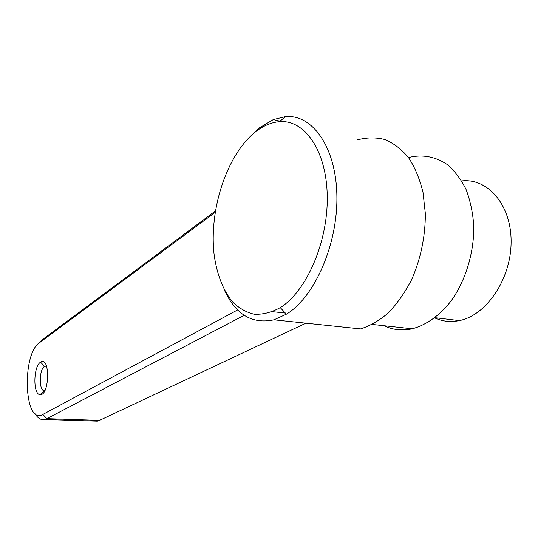 <?xml version="1.0" encoding="UTF-8"?>
<svg xmlns="http://www.w3.org/2000/svg" width="538" height="538" viewBox="0 0 538 538"><rect width="100%" height="100%" fill="white"/><g stroke="black" fill="none" stroke-linecap="round" stroke-linejoin="round"><path stroke-width="0.81" d="M434.717 317.891C442.364 321.462 450.568 322.37 459.331 320.608C485.975 315.51 510.838 279.753 511.1 242.504C511.665 205.213 487.879 177.87 461.691 180.936M384.031 325.719C392.753 329.915 402.162 330.944 412.249 328.799C426.325 324.992 439.223 315.793 450.938 301.186C465.552 280.849 474.186 252.699 473.763 225.731C472.821 212.483 470.219 200.311 465.962 189.221C460.858 179.053 454.576 170.795 447.125 164.44C435.06 156.464 422.175 154.171 408.476 157.547M224.326 289.921C235.523 314.488 252.073 324.454 273.963 319.821L360.527 328.913C370.104 325.907 379.438 320.5 388.53 312.692C397.266 303.573 404.959 292.578 411.617 279.699C420.736 258.812 425.316 236.814 425.363 213.7L422.996 192.295C419.734 178.986 414.939 167.466 408.618 157.735C401.583 149.275 393.681 143.209 384.905 139.524C375.86 137.264 366.687 137.385 357.393 139.887M305.92 323.177L99.557 420.373L97.405 421.153L93.336 421.025M272.558 311.663L285.396 313.082M273.963 319.821L286.418 314.172C314.239 297.427 337.703 245.187 336.882 196.202C336.27 147.143 312.302 113.948 285.375 116.645L273.291 119.584L259.524 127.795L251.024 135.69M255.247 132.045C226.31 155.253 208.737 210.721 214.198 255.194C216.935 274.272 222.873 289.652 232.006 301.32C238.536 307.938 245.893 312.235 254.071 314.212C262.591 314.71 271.32 312.511 280.264 307.622C306.209 291.616 327.958 242.584 327.259 196.693C326.761 150.714 304.616 119.355 279.457 121.682C271.159 122.368 263.089 125.825 255.247 132.045M244.198 315.315L46.88 418.658L99.557 420.373M215.126 212.409L39.698 342.565C21.433 353.769 24.035 426.022 42.825 414.442L46.88 418.658L44.876 419.472C41.063 420.312 37.727 418.302 34.862 413.44M39.785 342.498L43.322 338.974L215.341 211.037M46.51 366.082L44.546 366.412C39.072 369.404 38.756 390.803 44.224 390.682L44.822 390.642M42.825 414.442L237.614 309.935M40.538 362.209L40.579 362.182C50.249 355.181 49.711 396.029 40.088 394.63C32.858 394.697 33.309 366.264 40.538 362.209M43.322 338.974L39.698 342.565M459.331 320.608L434.973 317.696M412.249 328.799L372.33 324.441M280.016 121.205L273.291 119.584M280.264 307.622L286.418 314.172M279.457 121.682L285.375 116.645M44.876 419.472L97.405 421.153M45.286 366.062L46.53 366.136M44.573 366.391L40.579 362.182M44.224 390.682L40.088 394.63"/></g></svg>
